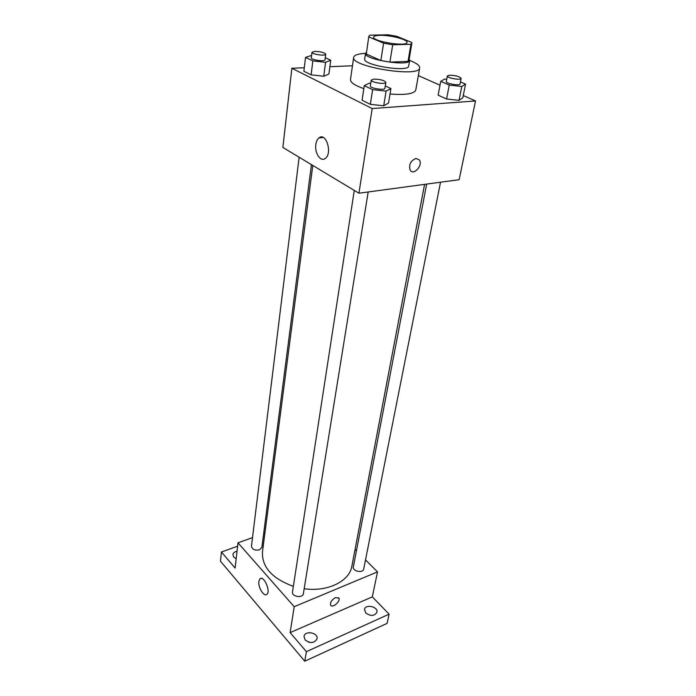 <?xml version="1.0" encoding="UTF-8"?>
<svg xmlns="http://www.w3.org/2000/svg" width="696" height="696" viewBox="0 0 696 696"><rect width="100%" height="100%" fill="white"/><g stroke="black" fill="none" stroke-linecap="round" stroke-linejoin="round"><path stroke-width="1.04" d="M379.946 35.331C390.221 34.965 408.047 39.594 407.03 42.421C407.186 47.067 372.055 41.447 373.656 37.079C373.943 36.018 376.04 35.435 379.946 35.331M368.871 36.914L383.583 43.169L392.709 44.77L410.953 44.283L411.875 43.239L411.719 42.456L396.885 36.34L388.081 34.8L369.967 35.148L368.802 36.34L366.314 54.027L380.86 60.5L383.583 43.169M411.875 43.239L408.961 60.265L408.039 61.378L410.953 44.283M380.86 60.5L389.908 62.101L408.039 61.378M366.314 54.027L368.802 36.34M366.435 52.174L365.539 53.314C363.329 59.499 409.84 66.955 409.666 60.378L409.178 59.021M409.666 60.378L408.709 65.989C408.856 72.688 362.477 65.259 364.704 58.943L365.539 53.314M389.908 62.101L392.709 44.77M409.657 60.439C416.521 63.092 419.862 65.581 419.697 67.895C420.01 77.935 350.236 66.755 353.672 57.324C354.229 55.071 358.188 53.749 365.53 53.366M419.697 67.895L415.773 90.028C414.181 93.847 405.603 95.169 390.038 94.004M363.825 88.636C354.795 85.46 350.349 82.441 350.48 79.561L353.672 57.324M446.736 79.274L444.692 79.048L440.733 81.345L438.123 95.152L446.58 98.997L459.021 100.355L462.788 97.858L465.554 84.129L460.447 81.919M370.759 83.311L369.332 83.155L364.278 85.634L362.077 100.233L370.35 104.348L383.714 105.775L388.542 103.069L390.926 88.566L385.297 85.912M304.291 67.756L291.868 68.26L372.186 108.559L475.525 100.963L463.258 95.526M440.002 85.208L418.331 75.586M352.463 65.772L329.878 66.703M311.599 55.436L305.535 57.385L303.874 71.244L311.121 74.846L323.753 76.247L328.904 74.028L330.731 60.239L325.276 57.681M291.868 68.26L282.872 147.439L358.936 193.218L459.134 179.707L475.525 100.963M358.936 193.218L372.186 108.559M315.819 144.568C316.262 141.445 317.324 139.217 318.994 137.869C326.059 131.849 332.688 153.407 325.293 158.401C320.699 162.333 314.453 153.12 315.819 144.568M416.043 158.427L419.401 159.984C423.22 165.309 413.555 176.018 410.179 170.181C408.648 164.648 410.596 160.732 416.043 158.427L419.401 159.984C423.22 165.309 413.546 176.01 410.17 170.181M424.577 184.37L351.863 566.222C349.575 581.238 327.625 592.157 304.169 588.72M293.355 586.354C272.101 578.541 261.8 567.057 262.462 551.902L312.782 165.439M299.123 157.218L251.465 546.143C252.17 549.44 254.849 550.675 259.495 549.849L261.887 547.334L311.434 164.63M440.525 182.221L363.704 569.024C363.086 573.521 352.246 571.268 353.359 566.875L426.665 184.083M368.184 191.965L303.386 593.601C302.873 598.534 291.476 596.75 292.503 591.904L354.273 190.417M252.509 537.608L237.989 542.819L294.199 606.703L377.519 571.877L365.513 559.906M356.43 550.849L355.047 549.475M264.906 533.153L263.671 533.597M237.606 546.186L221.432 552.024L220.475 561.22L304.778 661.2L387.063 623.381L389.108 614.168L372.316 596.863L377.519 571.877M221.432 552.024L235.118 568.075L237.989 542.819M304.778 661.2L306.397 651.665L389.108 614.168M294.199 606.703L290.145 632.603L306.397 651.665M258.877 581.343L259.965 578.828C263.697 574.983 271.005 591.217 266.899 594.314C264.054 597.29 257.859 587.207 258.877 581.343M290.145 632.603L372.316 596.863M335.489 597.612L338.9 598.125C340.831 601.379 332.131 608.661 330.591 605.059C330.13 602.266 331.766 599.778 335.489 597.612M338.639 597.751L338.891 598.116C340.718 601.118 332.984 608.147 330.835 605.424M365.765 613.011L364.504 609.418C365.374 603.71 378.389 606.695 376.91 612.271C374.457 616.143 370.733 616.386 365.765 613.011M305.135 639.972L304.013 636.457C304.752 630.176 318.437 632.594 317.054 638.763C314.383 643.261 310.416 643.669 305.135 639.972M236.179 558.758L233.769 557.131L232.899 554.651C233.221 552.911 234.595 551.771 237.031 551.249M311.06 642.556L308.389 642.077M305.535 57.385L312.843 60.9L325.563 62.336L330.731 60.239M325.719 54.236L324.997 59.812C325.084 61.944 310.703 59.873 311.303 57.838L311.991 52.252L314.897 51.373C320.847 51.608 324.458 52.565 325.719 54.236C325.815 56.324 311.39 54.253 311.991 52.252M303.874 71.244L311.121 74.846L323.753 76.247L325.563 62.336M323.753 76.247L328.904 74.028M311.121 74.846L312.843 60.9M364.278 85.634L372.63 89.653L386.089 91.124L390.926 88.566M385.862 82.398L384.914 88.27C384.905 90.706 369.611 88.27 370.35 85.956L371.255 80.075L374.03 79.1C380.486 79.309 384.436 80.405 385.862 82.398C385.862 84.782 370.524 82.346 371.255 80.075M362.077 100.233L370.35 104.348L383.714 105.775L386.089 91.124M383.714 105.775L388.542 103.069M370.35 104.348L372.63 89.653M440.733 81.345L449.259 85.095L461.787 86.495L465.554 84.129M461.143 78.404L460.039 83.964C459.969 86.121 445.544 83.563 446.301 81.536L447.363 75.968L449.633 75.185C455.819 75.446 459.656 76.517 461.143 78.404C461.083 80.527 446.615 77.969 447.363 75.968M438.123 95.152L446.58 98.997L459.021 100.355L461.787 86.495M459.021 100.355L462.788 97.858M446.58 98.997L449.259 85.095M323.266 137.477L318.994 137.869M261.122 578.376L259.965 578.828"/></g></svg>
